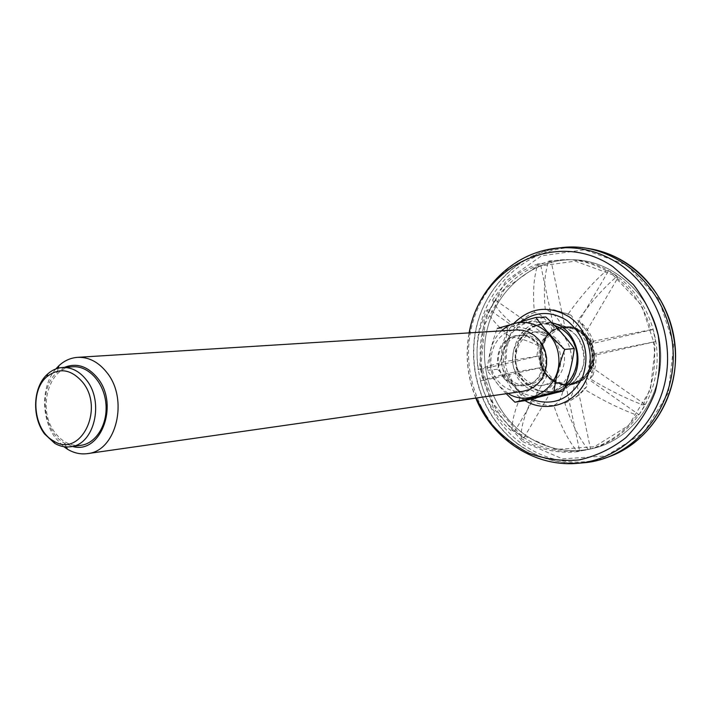 <?xml version="1.0" encoding="UTF-8"?>
<svg xmlns="http://www.w3.org/2000/svg" width="711" height="711" viewBox="0 0 711 711"><rect width="100%" height="100%" fill="white"/><g stroke="black" fill="none" stroke-linecap="round" stroke-linejoin="round"><path stroke-width="0.53" stroke-dasharray="3.56 2.67" d="M613.86 273.904C644.139 293.839 661.728 334.152 656.129 372.164C650.574 410.203 622.765 441.424 589.081 449.396C563.939 454.764 540.778 449.885 519.617 434.732C487.666 411.154 472.833 365.916 483.684 326.687C494.412 287.448 530.202 258.493 569.618 259.648C585.34 260.19 600.084 264.945 613.86 273.904M523.731 433.914C544.813 448.979 567.876 453.831 592.921 448.472C634.363 438.971 665.283 393.476 660.235 346.221C655.586 298.931 616.073 260.653 573.564 259.764C534.308 258.608 498.651 287.413 487.95 326.447C477.134 365.472 491.905 410.469 523.731 433.914C544.813 448.979 567.876 453.831 592.921 448.472C634.363 438.971 665.283 393.476 660.235 346.221C655.586 298.931 616.073 260.653 573.564 259.764C534.308 258.608 498.651 287.413 487.95 326.447C477.134 365.472 491.905 410.469 523.731 433.914M579.776 331.362C592.787 342.56 595.64 356.113 588.326 372.022C578.052 385.709 565.654 388.455 551.132 380.261C538.485 369.116 535.694 355.74 542.742 340.134C552.651 326.376 564.996 323.452 579.776 331.362M612.882 274.846L641.669 305.375L655.195 346.63L650.414 389.779L628.515 425.578L594.485 446.721L555.62 449.45L519.67 433.95L493.265 403.75L481.009 364.716L485 323.994L504.65 289.013L536.654 266.456L575.243 261.15L612.882 274.846M517.875 443.904C543.222 462.061 570.871 467.207 600.831 459.359C645.508 446.686 677.93 396.622 672.446 344.968C667.327 293.288 625.422 250.85 579.101 247.508C533.792 243.9 491.559 275.788 478.361 320.288C464.994 364.77 481.365 416.824 517.875 443.904M551.789 379.603C557.3 383.416 563.29 384.918 569.751 384.091L575.279 382.625L580.372 379.887L584.78 375.995L588.29 371.133L590.734 365.534L591.987 359.464L591.979 353.225L590.717 347.11L588.264 341.431L584.735 336.445L580.309 332.393L575.199 329.477L569.653 327.824L563.947 327.513C539.587 327.895 530.833 366.174 551.789 379.603M552.474 380.198C558.153 384.144 564.338 385.682 571.013 384.829L576.701 383.309L581.945 380.483L586.486 376.475L590.103 371.462L592.61 365.703L593.898 359.455L593.898 353.029L592.592 346.737L590.068 340.88L586.433 335.743L581.882 331.575L576.621 328.571L570.915 326.864L565.041 326.536C539.907 326.909 530.859 366.352 552.474 380.198M552.918 380.145C558.597 384.082 564.774 385.62 571.448 384.767L577.136 383.247L582.38 380.421L586.913 376.412L590.53 371.409L593.045 365.65L594.325 359.411L594.325 352.985L593.027 346.692L590.494 340.845L586.868 335.716L582.309 331.548L577.056 328.544L571.351 326.838L565.476 326.509C540.36 326.882 531.313 366.307 552.918 380.145M552.536 379.505C558.037 383.318 564.019 384.811 570.48 383.993L576.008 382.527L581.091 379.781L585.5 375.897L589.01 371.035L591.445 365.445L592.698 359.384L592.69 353.154L591.428 347.048L588.975 341.369L585.455 336.383L581.029 332.348L575.928 329.433L570.391 327.78L564.685 327.469C540.342 327.851 531.588 366.085 552.536 379.505M507.903 377.31C494.456 363.241 503.628 335.814 522.141 335.343C550.145 332.046 555.318 382.456 527.224 384.909C519.732 385.7 513.289 383.167 507.903 377.31M508.036 393.467L499.531 386.286C485.729 371.142 486.697 344.133 501.619 330.864M503.939 378.376C496.82 368.298 495.763 357.624 500.74 346.337C508.845 333.255 526.522 331.255 537.356 342.489C544.67 352.692 545.755 363.517 540.6 374.955C532.201 388.099 514.471 389.61 503.939 378.376M504.552 377.719C491.061 363.597 500.26 336.045 518.834 335.574C546.919 332.268 552.118 382.9 523.936 385.353C516.426 386.144 509.965 383.602 504.552 377.719M522.896 391.343C513.538 392.383 505.503 389.246 498.775 381.923C482.12 364.423 493.585 330.357 516.595 329.922M55.822 368.956C40.989 385.78 40.909 418.983 55.556 438.092L63.794 446.668M64.443 367.374L57.138 372.28C38.163 388.499 42.536 431.115 64.399 443.14L72.558 446.464M80.832 445.344C70.913 446.321 62.328 442.109 55.067 432.706C37.016 410.167 48.25 367.267 72.78 366.787M506.223 393.725L499.46 386.42L487.115 370.378C488.528 356.611 491.923 342.631 497.3 328.438L507.521 327.833L545.764 316.99M522.665 376.981C508.089 361.81 518.097 332.224 538.209 331.77C545.621 331.433 552.038 334.143 557.451 339.885C571.822 354.549 562.89 383.46 543.684 385.149C535.534 386.037 528.522 383.309 522.665 376.981M519.448 377.381C504.828 362.148 514.862 332.437 535.036 331.984C565.378 328.491 570.96 382.847 540.529 385.593C532.352 386.473 525.331 383.736 519.448 377.381M512.747 384.535C497.602 367.676 501.184 337.556 519.848 326.207C538.227 314.28 564.827 326.402 570.24 349.883C580.505 385.957 534.663 412.504 512.747 384.535M524.949 400.649C517.564 389.815 508.383 379.345 497.407 369.24C502.668 355.376 506.045 341.573 507.521 327.833M497.407 369.24L487.115 370.378M529.713 386.251L539.765 391.014L551.301 391.645C568.987 387.077 577.732 374.768 577.554 354.709C573.661 335.023 562.588 324.74 544.35 323.861L533.179 326.829C511.422 336.579 509.387 372.831 529.713 386.251M480.476 381.087C484.058 379.514 493.532 376.857 508.898 373.097L541.311 367.543L480.476 381.087C486.057 401.537 496.669 418.45 512.302 431.835C511.325 422.778 514.533 410.051 521.927 393.663C528.522 391.61 536.165 385.904 544.884 376.554L546.91 376.297L514.746 431.355L512.302 431.835M480.654 369.427L538.885 355.953L506.454 361.312C491.114 365.187 481.676 367.987 478.13 369.693L480.654 369.427L483 380.776M541.311 367.543L538.885 355.953M655.631 341.6L590.414 356.167L596.147 354.194L594.04 353.714L655.631 341.6L653.053 329.531L650.938 329.691C644.646 307.916 632.994 290.435 615.975 277.254C602.937 288.568 590.219 303.037 577.812 320.661L581.731 323.158C583.287 325.78 583.42 329.877 582.131 335.459L584.095 335.308L618.188 277.272L615.975 277.254M653.053 329.531L589.863 344.151L592.352 355.962M589.863 344.151L587.917 344.328L582.131 335.459M650.938 329.691L591.481 341.573L593.703 342.16L587.917 344.328M521.332 438.5C520.354 429.879 523.66 417.179 531.259 400.4C537.8 398.293 545.426 392.534 554.145 383.14L556.153 382.865L523.758 438.003L521.332 438.5C538.6 449.476 557.282 453.867 577.376 451.672C568.142 440.571 560.295 425.142 553.825 405.377C559.237 402.977 562.57 396.249 563.814 385.202L565.805 384.918L579.678 451.121L577.376 451.672M556.153 382.865L546.91 376.297M523.758 438.003L514.746 431.355M618.188 277.272L608.509 270.864L574.657 328.811L584.095 335.308M574.657 328.811L562.925 327.069C557.246 316.742 551.372 310.965 545.284 309.756C543.373 289.608 544.528 273.362 548.723 261.035L551.105 261.097L564.925 326.944L562.925 327.069M608.509 270.864L606.279 270.829C593.587 281.627 580.878 296.034 568.151 314.04L570.897 315.186C573.59 317.497 574.186 322.083 572.675 328.944M588.273 449.565C579.092 438.385 571.271 422.885 564.81 403.048L565.147 402.915C570.302 400.346 573.466 393.654 574.621 382.838L576.594 382.562L590.539 449.023L588.273 449.565C607.967 444.171 624.16 432.697 636.852 415.135C620.063 408.941 602.413 400.249 583.909 389.05L586.744 386.588C587.455 384.269 586.122 381.025 582.744 376.848L584.7 376.581L639.002 414.7L636.852 415.135M576.594 382.562L569.555 384.669L565.805 384.918M590.539 449.023L579.678 451.121M551.105 261.097L540.467 263.914L554.207 329.513L564.925 326.944M554.207 329.513L552.18 329.646L544.235 335.725C532.423 330.197 522.994 327.22 515.946 326.793C502.775 315.764 494.998 306.832 492.616 299.98L495.123 299.918L546.27 335.574L544.235 335.725M540.467 263.914L538.067 263.861C533.774 276.188 532.557 292.381 534.414 312.449C540.564 313.631 546.483 319.363 552.18 329.646M487.062 309.907C489.346 316.839 497.042 325.86 510.16 336.961C517.226 337.316 526.655 340.24 538.449 345.733L540.493 345.555L489.568 309.818L487.062 309.907C478.148 328.749 475.17 348.674 478.13 369.693M540.493 345.555L546.27 335.574M489.568 309.818L495.123 299.918M639.002 414.7L645.215 404.568L590.663 366.529L584.7 376.581M590.663 366.529L588.726 366.769L590.414 356.167M645.215 404.568L643.082 404.968C626.329 398.72 608.652 389.984 590.041 378.759L593.01 375.23L588.726 366.769M643.082 404.968C653.205 385.389 656.688 364.334 653.516 341.804M538.067 263.861C519.074 270.58 503.921 282.623 492.616 299.98M606.279 270.829C593.792 263.781 580.647 260.022 566.845 259.559L548.723 261.035M510.16 336.961C506.97 344.702 505.743 352.816 506.454 361.312M538.449 345.733L536.841 356.149M557.477 248.121C516.719 254.574 483.693 289.119 475.517 331.13C467.34 373.159 484.289 419.143 517.786 444.046C536.334 457.591 556.917 463.954 579.536 463.145M534.414 312.449C527.055 315.453 520.896 320.243 515.946 326.793M574.621 382.838L582.744 376.848M564.81 403.048C572.328 400.284 578.692 395.609 583.909 389.05M568.151 314.04L553.931 309.783L545.284 309.756M554.145 383.14L563.814 385.202M531.259 400.4C538.387 404.212 545.906 405.874 553.825 405.377M591.481 341.573C588.61 333.29 584.06 326.313 577.812 320.661M539.267 367.783L544.884 376.554M508.898 373.097C511.609 381.14 515.955 388.002 521.927 393.663M590.041 378.759C593.436 370.849 594.769 362.503 594.04 353.714M522.567 441.567L562.499 458.871L605.781 455.982L643.811 432.59L668.367 392.783L673.752 344.711L658.617 298.771L626.418 264.865L584.406 249.783L541.453 255.844L505.93 280.987L484.164 319.781L479.747 364.859L493.31 408.061L522.567 441.567M608.829 456.809L603.595 458.515C573.768 466.336 546.226 461.217 520.985 443.157C484.618 416.228 468.318 364.441 481.64 320.181C494.785 275.904 536.867 244.175 581.98 247.766L579.101 247.508M529.242 386.313C535.863 390.952 543.062 392.756 550.847 391.717C568.533 387.148 577.288 374.821 577.101 354.753C573.208 335.059 562.134 324.767 543.888 323.887C514.773 324.172 504.25 370.129 529.242 386.313M552.003 322.91C517.537 312.84 497.211 368.316 527.571 387.948C540.138 396.098 552.545 395.929 564.81 387.415M530.815 399.218C501.139 387.451 495.763 339.209 522.087 321.096M589.392 371.275C581.305 381.967 571.049 385.575 558.642 382.109C543.755 375.355 537.409 355.384 545.337 340.48C553.158 329.771 563.325 326.011 575.839 329.211C591.01 335.734 597.649 356.211 589.392 371.275M589.686 371.72C585.197 378.91 579.003 383.149 571.093 384.447L564.303 384.473L557.717 382.651C531.597 372.964 537.569 327.291 565.192 326.891C586.024 324.545 601.817 353.127 589.686 371.72M525.002 400.631C499.22 386.233 493.247 344.879 513.795 323.407M546.91 249.774C507.698 258.395 477.01 293.243 470.042 334.463C463.101 375.71 480.076 420.157 512.72 444.473C529.571 456.844 548.279 463.243 568.844 463.67M475.979 398.053C467.385 376.981 465.163 355.26 469.296 332.881M566.845 259.559L569.618 259.648M603.595 458.515L600.831 459.359M564.685 327.469L563.947 327.513M570.48 383.993L569.751 384.091M523.936 385.353L527.224 384.909M518.834 335.574L522.141 335.343M576.017 335.014L563.627 325.727C553.46 322.456 543.417 322.767 533.481 326.669C524.585 332.588 518.568 340.667 515.422 350.896C514.506 361.561 517.057 371.311 523.074 380.154L535.481 389.441C545.648 392.703 555.691 392.383 565.627 388.473C574.506 382.545 580.514 374.475 583.66 364.254C584.575 353.598 582.025 343.857 576.017 335.014M540.529 385.593L543.684 385.149M535.036 331.984L538.209 331.77M64.399 443.14L66.319 446.926M57.138 372.28L58.249 368.182M539.765 391.014C562.454 398.08 586.922 377.657 584.113 354.034C582.069 330.331 553.958 315.302 533.179 326.829M544.35 323.861L554.367 325.256M551.301 391.645L558.713 389.344L565.743 384.749M563.636 326.989L565.192 326.891C572.95 326.589 579.723 329.317 585.526 335.059C588.326 336.898 590.983 342.24 593.489 351.101C594.405 358.46 593.161 365.312 589.748 371.666C585.26 378.883 579.047 383.14 571.093 384.447L569.555 384.669M475.801 398.08C467.305 376.99 465.074 355.26 469.118 332.89M565.147 402.915C573.893 399.529 581.091 394.09 586.744 386.588M570.897 315.186L553.931 309.783M593.703 342.16C591.197 334.89 587.206 328.553 581.731 323.158M593.01 375.23L595.747 364.885L596.147 354.194"/><path stroke-width="1.07" d="M501.619 330.864C521.11 311.765 556.118 326.989 558.686 356.638C562.188 386.197 531.001 408.212 508.036 393.467M77.579 357.349L516.595 329.922L522.683 330.277L528.602 332.081L534.059 335.254L538.787 339.654L542.564 345.066L545.195 351.243L546.555 357.882L546.572 364.663L545.248 371.24L542.653 377.31L538.911 382.58L534.21 386.793L528.788 389.761L522.896 391.343L87.453 453.618C116.302 451.361 129.055 399.244 106.748 372.386C98.394 361.935 88.671 356.922 77.579 357.349C70.647 357.846 64.425 360.637 58.915 365.703L55.822 368.956M63.794 446.668L67.483 449.228C73.908 453.067 80.565 454.533 87.453 453.618M72.558 446.464C100.678 454.853 119.572 404.515 97.549 378.056C87.649 366.156 76.61 362.592 64.443 367.374M62.337 367.516L72.78 366.787C88.342 365.516 103.824 382.278 105.85 403.084C108.09 423.88 96.332 443.433 80.832 445.344L70.46 446.748C94.145 445.059 104.641 402.133 86.395 379.95C79.508 371.258 71.491 367.116 62.337 367.516C56.924 367.942 52.036 370.102 47.673 373.986C32.982 386.517 31.48 416.975 44.589 433.986L54.791 443.388C59.857 446.312 65.074 447.432 70.46 446.748M82.663 382.242C71.153 369.116 59.235 367.267 46.899 376.697C29.453 391.103 33.479 430.333 53.485 440.9C79.996 458.702 105.139 409.492 82.663 382.242M514.924 402.204L553.922 392.259C555.638 378.314 559.246 364.041 564.721 349.439C553.14 338.791 543.533 328.127 535.898 317.453L545.764 316.99C556.98 327.264 566.489 337.778 574.292 348.541C572.506 362.459 568.933 376.546 563.583 390.81L524.949 400.649L514.924 402.204L506.223 393.725M535.898 317.453L497.3 328.438M563.583 390.81L553.922 392.259M574.292 348.541L564.721 349.439M579.536 463.145L586.273 462.559C637.447 456.924 678.889 402.728 672.624 344.951C667.025 287.111 615.45 242.46 564.196 247.321L557.477 248.121M608.829 456.809C650.929 442.02 680.169 393.85 674.997 344.711C670.091 295.554 631.679 254.316 587.455 248.379C601.364 250.37 614.437 255.329 626.675 263.274C659.995 285.013 679.84 328.766 674.65 370.671C669.486 412.593 640.158 447.894 603.595 458.515M564.81 387.415C587.668 371.329 579.021 328.082 552.003 322.91M522.087 321.096C536.583 311.214 551.496 310.991 566.818 320.412C585.366 335.885 590.414 355.331 581.98 378.741C569.698 399.786 552.643 406.612 530.815 399.218M513.795 323.407C530.397 307.214 548.839 305.019 569.111 316.804C589.241 330.339 596.458 361.33 584.478 383.202C572.755 405.252 545.186 412.931 525.002 400.631M568.844 463.67L581.003 462.977C621.147 458.16 656.84 424.165 665.514 379.798C674.304 335.485 654.387 286.889 618.659 263.585C599.942 251.605 580.043 246.406 558.953 247.988L546.91 249.774M469.296 332.881C479.578 267.149 556.909 227.884 612.98 266.732L633.51 284.738C645.001 299.651 653.231 316.457 658.173 335.165C660.946 354.371 659.959 373.257 655.231 391.823C648.423 409.527 638.611 424.831 625.796 437.718C611.656 448.748 596.129 456.142 579.216 459.91C562.063 461.448 545.39 459.253 529.188 453.342C513.777 445.459 500.402 434.714 489.07 421.108L475.979 398.053M66.319 446.926L67.483 449.228M58.249 368.182L58.915 365.703M53.485 440.9L54.791 443.388M46.899 376.697L47.673 373.986M565.743 384.749C581.971 369.658 583.064 336.916 554.367 325.256M586.273 462.559L581.003 462.977C536.325 468.789 492.403 439.869 475.801 398.08M469.118 332.89C476.885 288.604 514.026 251.365 558.953 247.988L564.196 247.321"/></g></svg>
